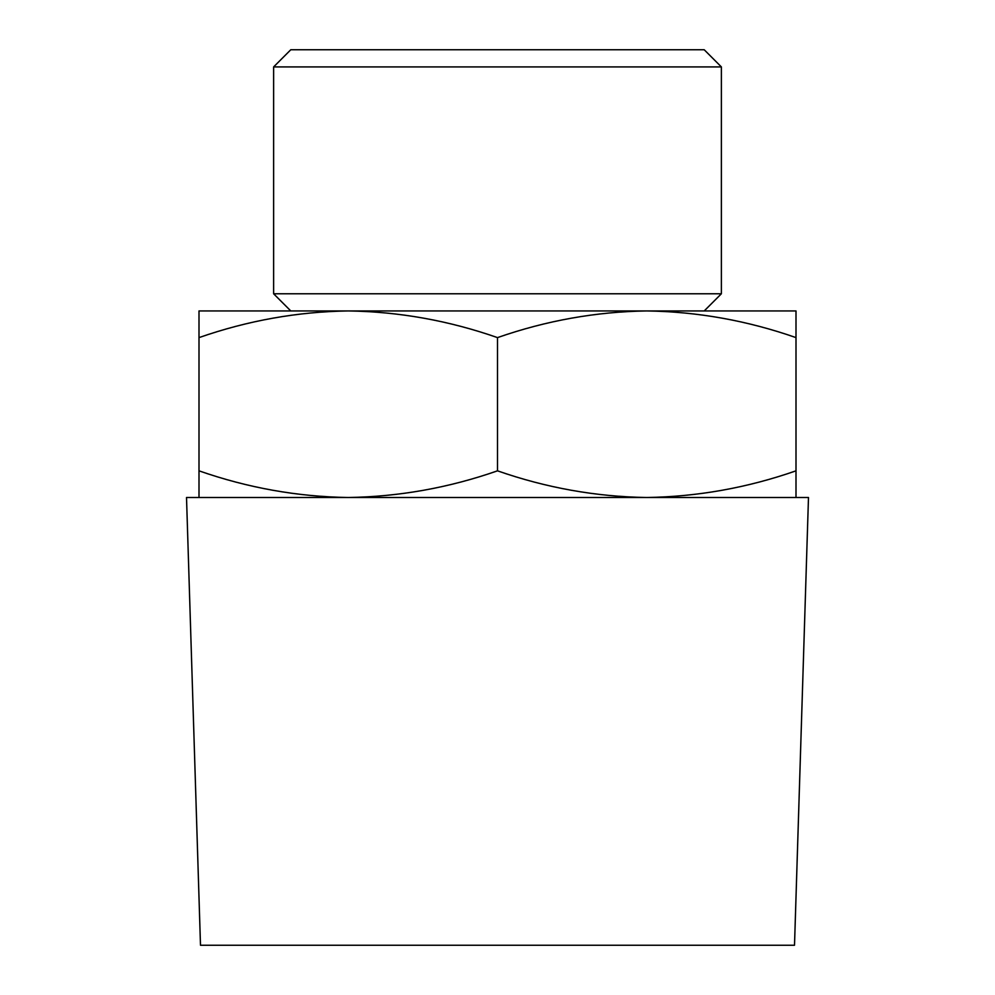 <?xml version="1.0" encoding="UTF-8"?>
<svg xmlns="http://www.w3.org/2000/svg" width="995" height="995" viewBox="0 0 995 995"><rect width="100%" height="100%" fill="white"/><g stroke="black" fill="none" stroke-linecap="round" stroke-linejoin="round"><path stroke-width="1.49" d="M796 337.603C747.257 320.577 697.507 311.684 646.75 310.938L796 310.938L796 497.5M646.75 310.938C596.017 311.709 546.267 320.589 497.5 337.603C448.757 320.577 399.007 311.684 348.25 310.938L704.211 310.938L721.375 293.774L721.375 66.914L273.625 66.914L290.789 49.75L704.211 49.75L721.375 66.914M348.25 310.938C297.517 311.709 247.767 320.589 199 337.603L199 310.938L348.25 310.938L290.789 310.938L273.625 293.774L721.375 293.774M199 497.5L199 470.834C247.743 487.861 297.493 496.754 348.25 497.5C398.983 496.729 448.733 487.849 497.5 470.834C546.243 487.861 595.993 496.754 646.75 497.5C697.483 496.729 747.233 487.849 796 470.834M200.492 945.25L794.507 945.25L808.487 497.5L186.513 497.5L200.492 945.25M273.625 293.774L273.625 66.914M199 470.834L199 337.603M497.5 470.834L497.5 337.603"/></g></svg>
